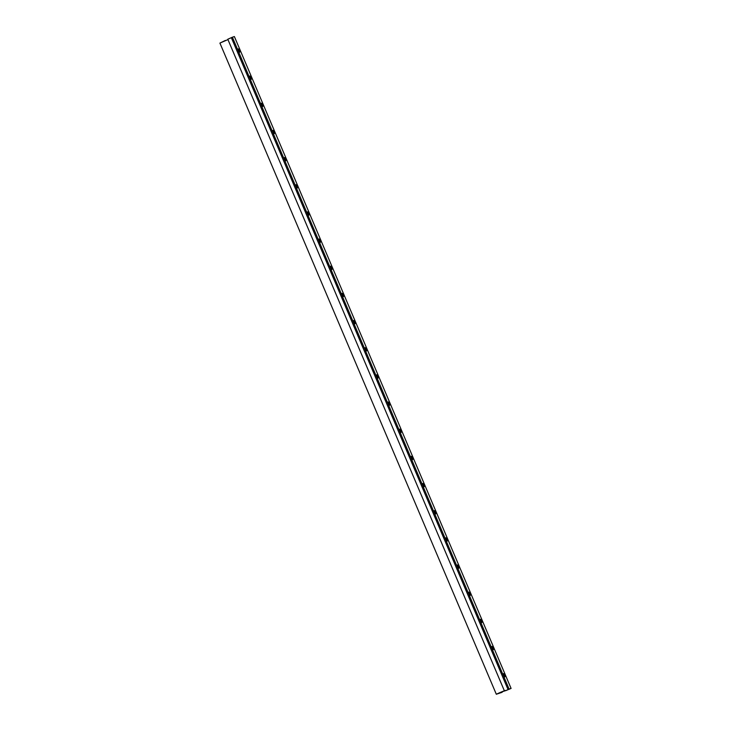 <?xml version="1.0" encoding="UTF-8"?>
<svg xmlns="http://www.w3.org/2000/svg" width="731" height="731" viewBox="0 0 731 731"><rect width="100%" height="100%" fill="white"/><g stroke="black" fill="none" stroke-linecap="round" stroke-linejoin="round"><path stroke-width="1.1" d="M493.133 647.913C492.027 646.076 491.744 646.167 492.283 648.196C493.388 650.042 493.672 649.941 493.133 647.913M492.347 648.169L491.963 646.414C493.133 647.218 493.608 648.324 493.398 649.731L492.347 648.169M232.385 37.217L509.096 689.095L508.045 689.543L231.334 37.665L232.385 37.217L234.377 36.55L511.088 688.428L505.459 690.768M509.096 689.095L511.088 688.428M238.699 50.613L238.315 48.858C239.485 49.662 239.96 50.759 239.75 52.166L238.699 50.613M250.23 77.778L249.847 76.015C251.016 76.819 251.491 77.925 251.272 79.332L250.23 77.778M261.753 104.935L261.378 103.181C262.548 103.985 263.023 105.09 262.804 106.488L261.753 104.935M273.284 132.101L272.91 130.337C274.079 131.141 274.554 132.247 274.335 133.654L273.284 132.101M284.816 159.257L284.432 157.503C285.602 158.307 286.086 159.413 285.867 160.82L284.816 159.257M296.347 186.423L295.964 184.66C297.133 185.464 297.608 186.569 297.398 187.977L296.347 186.423M307.87 213.58L307.495 211.826C308.665 212.63 309.14 213.735 308.921 215.142L307.87 213.58M319.401 240.746L319.027 238.982C320.196 239.786 320.671 240.892 320.452 242.299L319.401 240.746M330.933 267.902L330.558 266.148C331.728 266.952 332.203 268.058 331.984 269.465L330.933 267.902M342.464 295.068L342.081 293.314C343.25 294.118 343.725 295.214 343.515 296.622L342.464 295.068M353.987 322.234L353.612 320.47C354.782 321.274 355.257 322.38 355.038 323.787L353.987 322.234M365.518 349.391L365.144 347.636C366.313 348.44 366.788 349.546 366.569 350.944L365.518 349.391M377.05 376.556L376.675 374.793C377.845 375.597 378.32 376.703 378.101 378.11L377.05 376.556M388.581 403.713L388.198 401.959C389.367 402.763 389.842 403.868 389.632 405.276L388.581 403.713M400.113 430.879L399.729 429.115C400.899 429.919 401.374 431.025 401.164 432.432L400.113 430.879M411.635 458.035L411.261 456.281C412.43 457.085 412.905 458.191 412.686 459.598L411.635 458.035M423.167 485.201L422.792 483.438C423.962 484.242 424.437 485.347 424.218 486.755L423.167 485.201M434.698 512.358L434.324 510.603C435.484 511.408 435.968 512.513 435.749 513.92L434.698 512.358M446.23 539.524L445.846 537.769C447.016 538.573 447.491 539.67 447.281 541.077L446.23 539.524M457.752 566.689L457.378 564.926C458.547 565.73 459.022 566.836 458.803 568.243L457.752 566.689M469.284 593.846L468.909 592.092C470.079 592.896 470.554 594.001 470.335 595.399L469.284 593.846M480.815 621.012L480.441 619.248C481.61 620.052 482.085 621.158 481.866 622.565L480.815 621.012M503.878 675.334L503.495 673.571C504.664 674.375 505.139 675.481 504.929 676.888L503.878 675.334M504.664 675.078C503.558 673.242 503.275 673.333 503.814 675.362C504.92 677.198 505.203 677.107 504.664 675.078M508.045 689.543L505.523 690.758M504.509 691.124L227.798 39.236L231.334 37.665M481.601 620.756C480.495 618.91 480.212 619.011 480.751 621.039C481.857 622.876 482.14 622.785 481.601 620.756M470.079 593.59C468.973 591.754 468.681 591.845 469.22 593.874C470.325 595.719 470.609 595.619 470.079 593.59M458.547 566.434C457.442 564.588 457.158 564.688 457.688 566.717C458.794 568.554 459.086 568.462 458.547 566.434M447.016 539.268C445.91 537.431 445.627 537.523 446.166 539.551C447.271 541.397 447.555 541.296 447.016 539.268M435.484 512.111C434.378 510.265 434.095 510.366 434.634 512.394C435.74 514.231 436.023 514.14 435.484 512.111M423.953 484.945C422.847 483.109 422.564 483.2 423.103 485.229C424.208 487.074 424.492 486.974 423.953 484.945M412.43 457.78C411.325 455.943 411.041 456.034 411.571 458.072C412.677 459.909 412.96 459.817 412.43 457.78M400.899 430.623C399.793 428.786 399.51 428.878 400.049 430.906C401.155 432.743 401.438 432.651 400.899 430.623M389.367 403.457C388.262 401.621 387.978 401.712 388.517 403.74C389.623 405.586 389.906 405.495 389.367 403.457M377.836 376.301C376.73 374.455 376.447 374.555 376.986 376.584C378.091 378.42 378.375 378.329 377.836 376.301M366.313 349.135C365.208 347.298 364.915 347.389 365.454 349.418C366.56 351.264 366.843 351.163 366.313 349.135M354.782 321.978C353.676 320.132 353.393 320.233 353.923 322.261C355.028 324.098 355.321 324.007 354.782 321.978M343.25 294.812C342.145 292.976 341.861 293.067 342.4 295.096C343.506 296.941 343.789 296.841 343.25 294.812M331.719 267.656C330.613 265.81 330.33 265.91 330.869 267.939C331.975 269.776 332.258 269.684 331.719 267.656M320.187 240.49C319.081 238.653 318.798 238.745 319.337 240.773C320.443 242.619 320.726 242.518 320.187 240.49M308.665 213.324C307.559 211.487 307.276 211.579 307.806 213.616C308.911 215.453 309.195 215.362 308.665 213.324M297.133 186.167C296.028 184.331 295.744 184.422 296.283 186.451C297.389 188.287 297.672 188.196 297.133 186.167M285.602 159.002C284.496 157.165 284.213 157.256 284.752 159.294C285.858 161.131 286.141 161.039 285.602 159.002M274.07 131.845C272.965 129.999 272.681 130.1 273.22 132.128C274.326 133.965 274.609 133.874 274.07 131.845M262.548 104.679C261.442 102.843 261.159 102.934 261.689 104.962C262.795 106.808 263.078 106.708 262.548 104.679M251.016 77.523C249.911 75.677 249.627 75.777 250.166 77.806C251.272 79.642 251.555 79.551 251.016 77.523M239.485 50.357C238.379 48.52 238.096 48.611 238.635 50.64C239.741 52.486 240.024 52.385 239.485 50.357M227.953 39.602L219.912 43.083L496.312 694.24L499.657 692.714C504.427 690.621 507.643 689.543 502.033 691.919M502.087 692.321L499.913 693.043L505.368 690.402M496.322 694.24L499.913 693.043M225.376 40.433L219.921 43.083"/></g></svg>
